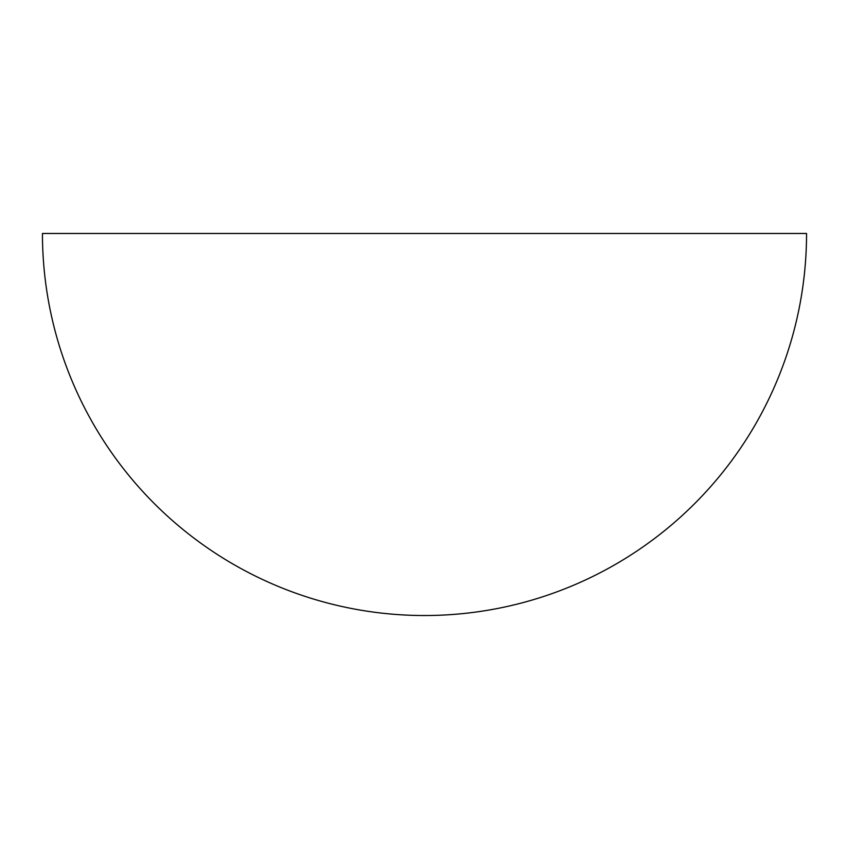 <?xml version="1.0" encoding="UTF-8"?>
<svg xmlns="http://www.w3.org/2000/svg" width="849" height="849" viewBox="0 0 849 849"><rect width="100%" height="100%" fill="white"/><g stroke="black" fill="none" stroke-linecap="round" stroke-linejoin="round"><path stroke-width="1.27" d="M806.55 233.475A382.05 382.05 0 0 1 424.5 615.525A382.05 382.05 0 0 1 42.45 233.475L806.55 233.475"/></g></svg>
